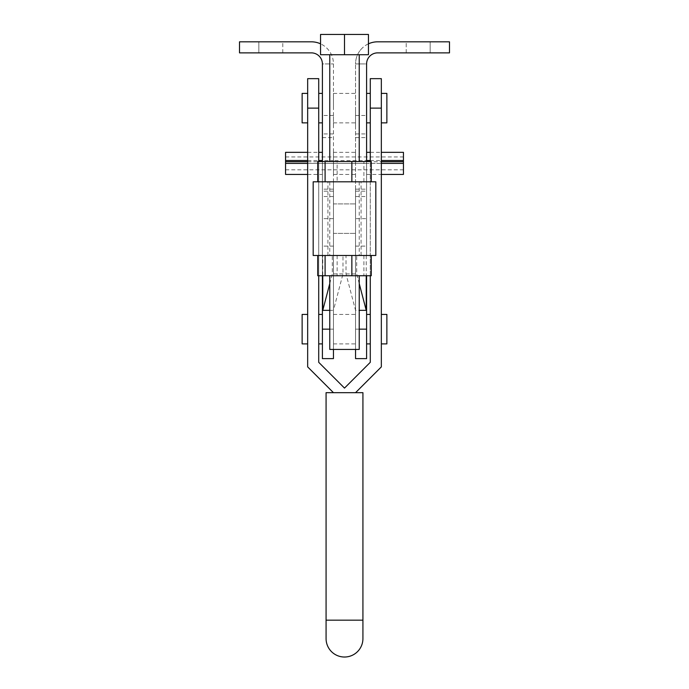 <?xml version="1.0" encoding="UTF-8"?>
<svg xmlns="http://www.w3.org/2000/svg" width="689" height="689" viewBox="0 0 689 689"><rect width="100%" height="100%" fill="white"/><g stroke="black" fill="none" stroke-linecap="round" stroke-linejoin="round"><path stroke-width="0.52" stroke-dasharray="3.44 2.58" d="M326.078 620.178L326.078 392.678L362.922 392.678L362.922 620.178L326.078 620.178L326.078 638.6M302.135 343.889L302.135 314.425M307.664 329.153L307.664 343.889L307.664 329.153M318.714 329.153L318.714 343.889L318.714 329.153M370.286 329.153L370.286 343.889L370.286 329.153M381.336 329.153L381.336 343.889L381.336 329.153M386.865 314.425L386.865 343.889M302.135 122.866L302.135 93.394M307.664 93.394L307.664 366.892L333.45 392.678L355.55 392.678L333.45 392.678M318.714 93.411L318.714 122.866L318.714 93.411L318.714 108.13L307.664 108.13L307.664 78.658M370.286 93.411L370.286 122.866L370.286 93.411M381.336 122.84L381.336 93.394L381.336 122.84M386.865 93.394L386.865 122.866M370.286 78.658L370.286 108.13L381.336 108.13L381.336 78.658M370.286 108.13L370.286 362.311L344.5 388.096L318.714 362.311L318.714 108.13M381.336 108.13L381.336 366.892L355.55 392.678M318.714 275.738L318.714 161.545M370.286 275.738L370.286 161.545M362.922 638.6L362.922 620.178M340.581 275.738L359.236 275.738L340.581 275.738M348.419 255.481L329.764 255.481L348.419 255.481M375.815 255.481L313.185 255.481M313.185 181.801L375.815 181.801M348.91 255.481L327.921 255.481L348.91 255.481M340.09 181.801L361.079 181.801L340.09 181.801M340.581 181.801L359.236 181.801L340.581 181.801M348.419 161.545L329.764 161.545L348.419 161.545M325.096 181.801L371.259 181.801L325.096 181.801M371.259 161.545L363.904 161.545L363.904 181.801M363.904 161.545L337.145 161.545L337.145 181.801M337.145 161.545L317.741 161.545M317.741 255.481L371.259 255.481L317.741 255.481M371.259 275.738L317.741 275.738M363.904 255.481L363.904 275.738M337.145 255.481L337.145 275.738M355.55 189.174L355.55 310.343L346.016 273.903L346.016 255.481L355.55 255.481L355.55 189.174L366.6 189.174L366.6 218.646L366.6 189.174M366.6 275.738L366.6 358.624M355.55 349.418L355.55 310.343L359.236 310.343M359.236 283.618L356.695 273.903L356.695 255.481L366.229 255.481L355.55 255.481L355.55 63.922L355.55 358.624M366.6 329.153L366.6 343.889L366.6 329.153L355.55 329.153L355.55 314.425L355.55 343.889L355.55 329.153L359.236 329.153M333.45 349.418L333.45 310.343L342.984 273.903L342.984 255.481L333.45 255.481L333.45 189.174L333.45 358.624M355.55 310.343L355.55 255.481L333.45 255.481L333.45 310.343L329.764 310.343M333.45 189.174L322.4 189.174L322.4 343.889L322.4 314.425L322.4 329.153L333.45 329.153L333.45 343.889L333.45 314.425L333.45 329.153L329.764 329.153M322.4 329.153L322.4 358.624M322.4 275.738L322.4 189.174M329.764 283.618L332.305 273.903L332.305 255.481L322.771 255.481L322.771 275.738M342.984 273.903L332.305 273.903M342.984 255.481L332.305 255.481M355.55 133.916L366.6 133.916L366.6 255.481L322.771 255.481M333.45 133.916L322.4 133.916L322.4 255.481L333.45 255.481L333.45 63.922A22.1 22.1 0 0 0 320.557 43.829A22.1 22.1 0 0 1 333.45 63.922L333.45 196.537L333.45 181.801L355.55 181.801L333.45 181.801L333.45 310.343M346.016 273.903L356.695 273.903M346.016 255.481L356.695 255.481M366.229 255.481L366.229 275.738M344.5 54.715L320.557 54.715L320.557 34.45L344.5 34.45L344.5 54.715L368.443 54.715L368.443 34.45L344.5 34.45M359.236 349.418L329.764 349.418M368.443 43.829A22.1 22.1 0 0 0 362.026 48.29A22.1 22.1 0 0 1 377.658 41.814L449.486 41.814L449.486 52.872L377.658 52.872A11.05 11.05 0 0 0 366.6 63.922L355.55 63.922A22.1 22.1 0 0 1 362.026 48.29A22.1 22.1 0 0 0 355.55 63.922L366.6 63.922L366.6 133.916M366.6 255.481L366.6 161.545M355.55 108.13L355.55 122.866L355.55 108.13M366.6 108.13L366.6 122.866L366.6 108.13M418.18 52.872L406.2 52.872L406.2 41.814L430.151 41.814L406.2 41.814L430.151 41.814L406.2 41.814L406.2 52.872L430.151 52.872L430.151 41.814L430.151 52.872L406.2 52.872L418.18 52.872M355.55 126.543L355.55 115.494L355.55 126.543M366.6 126.543L366.6 115.494L366.6 126.543M311.342 41.814L239.514 41.814L239.514 52.872L311.342 52.872A11.05 11.05 0 0 1 322.4 63.922L333.45 63.922L322.4 63.922L322.4 133.916M333.45 196.537L322.4 196.537L322.4 161.545M322.4 255.481L322.4 196.537M333.45 108.13L333.45 93.394L333.45 108.13M322.4 108.13L322.4 93.394L322.4 108.13M258.849 52.872L282.8 52.872L258.849 52.872L282.8 52.872L258.849 52.872L258.849 41.814L282.8 41.814L258.849 41.814L282.8 41.814L258.849 41.814L258.849 52.872L258.849 41.814M282.8 52.872L282.8 41.814M333.45 126.543L333.45 115.494L333.45 126.543M322.4 126.543L322.4 115.494L322.4 126.543M322.4 160.52L322.4 174.438L322.4 160.52L333.45 160.52L333.45 174.438L333.45 152.329L333.45 160.52L366.6 160.52L366.6 152.329L366.6 174.438L366.6 163.388L381.336 163.388M370.286 160.52L381.336 160.52M403.444 152.329L403.444 174.438M403.444 163.388L403.444 169.83L403.444 163.388L285.556 163.388L285.556 169.83L285.556 163.388M355.55 164.826L355.55 152.329L355.55 164.826M285.556 174.438L285.556 152.329M307.664 160.52L318.714 160.52M355.55 218.646L355.55 203.91L355.55 218.646L366.6 218.646M307.664 163.388L366.6 163.388L366.6 160.52M285.556 161.717L285.556 156.937L285.556 161.717M307.664 161.717L381.336 161.717M403.444 161.717L403.444 156.937L403.444 161.717M355.55 196.537L366.6 196.537M333.45 218.646L322.4 218.646M355.55 191.18L366.6 191.18M333.45 246.102L322.4 246.102M333.45 191.18L322.4 191.18M355.55 246.102L366.6 246.102M333.45 343.889L355.55 343.889M333.45 122.866L355.55 122.866M333.45 93.394L355.55 93.394M333.45 314.425L355.55 314.425M329.764 181.801L329.764 255.481M361.079 255.481L361.079 181.801M359.236 181.801L359.236 255.481M327.921 255.481L327.921 181.801M333.45 233.373L355.55 233.373L333.45 233.373M333.45 203.91L355.55 203.91L333.45 203.91M355.55 181.801L366.6 181.801M430.151 52.872L430.151 41.814M355.55 137.593L366.6 137.593M333.45 115.494L322.4 115.494M370.286 152.329L381.336 152.329M285.556 169.83L403.444 169.83M333.45 152.329L355.55 152.329M307.664 152.329L318.714 152.329M307.664 174.438L322.4 174.438M333.45 174.438L355.55 174.438M285.556 156.937L403.444 156.937M366.6 174.438L381.336 174.438M322.4 137.593L333.45 137.593M322.4 181.801L333.45 181.801M355.55 115.494L366.6 115.494M406.2 52.872L406.2 41.814"/><path stroke-width="1.03" d="M362.922 620.178L362.922 392.678L326.078 392.678L326.078 638.6A18.422 18.422 0 0 0 344.5 657.022A18.422 18.422 0 0 0 362.922 638.6L362.922 620.178L326.078 620.178M307.664 314.425L302.135 314.425L302.135 343.889L307.664 343.889M381.336 343.889L386.865 343.889L386.865 314.425L381.336 314.425M318.714 161.545L318.714 78.658L307.664 78.658L307.664 108.13L307.664 93.394L302.135 93.394L302.135 122.866L307.664 122.866M381.336 122.866L386.865 122.866L386.865 93.394L381.336 93.394M381.336 108.13L381.336 78.658L370.286 78.658L370.286 108.13L381.336 108.13L381.336 366.892L355.55 392.678M318.714 108.13L307.664 108.13L307.664 366.892L333.45 392.678M370.286 275.738L370.286 362.311L344.5 388.096L318.714 362.311L318.714 275.738M370.286 161.545L370.286 108.13M318.714 78.658L318.714 93.394L322.4 93.394M352.837 255.481L375.815 255.481L375.815 181.801L313.185 181.801L313.185 255.481L352.837 255.481M317.741 181.801L317.741 161.545L325.096 161.545L325.096 181.801M325.096 161.545L351.855 161.545L351.855 181.801M351.855 161.545L371.259 161.545L371.259 181.801M317.741 255.481L317.741 275.738L371.259 275.738L371.259 255.481M325.096 255.481L325.096 275.738M351.855 255.481L351.855 275.738M355.55 349.418L355.55 358.624L366.6 358.624L366.6 275.738M329.764 329.153L322.4 329.153L322.4 358.624L333.45 358.624L333.45 349.418M322.4 329.153L322.4 275.738M329.764 310.343L322.771 310.343L329.764 283.618M322.771 275.738L322.771 310.343M359.236 310.343L366.229 310.343L359.236 283.618M366.229 275.738L366.229 310.343M329.764 275.738L329.764 349.418L359.236 349.418L359.236 275.738M344.5 54.715L368.443 54.715L368.443 34.45L344.5 34.45L344.5 54.715L320.557 54.715L320.557 34.45L344.5 34.45M368.443 43.829A22.1 22.1 0 0 1 377.658 41.814L449.486 41.814L449.486 52.872L377.658 52.872A11.05 11.05 0 0 0 366.6 63.922L366.6 161.545M311.342 41.814A22.1 22.1 0 0 1 320.557 43.829A22.1 22.1 0 0 0 311.342 41.814L239.514 41.814L239.514 52.872L311.342 52.872A11.05 11.05 0 0 1 322.4 63.922L322.4 161.545M366.6 160.52L370.286 160.52M381.336 160.52L403.444 160.52L403.444 152.329L381.336 152.329M307.664 152.329L285.556 152.329L285.556 160.52L307.664 160.52M318.714 160.52L322.4 160.52M285.556 160.52L285.556 163.388L307.664 163.388M285.556 163.388L285.556 174.438L307.664 174.438M285.556 161.717L307.664 161.717M381.336 161.717L403.444 161.717L403.444 160.52M381.336 174.438L403.444 174.438L403.444 161.717M381.336 163.388L403.444 163.388M359.236 329.153L366.6 329.153M318.714 343.889L322.4 343.889M366.6 343.889L370.286 343.889M318.714 122.866L322.4 122.866M366.6 122.866L370.286 122.866M366.6 93.394L370.286 93.394M318.714 314.425L322.4 314.425M366.6 314.425L370.286 314.425M329.764 54.715L329.764 161.545M359.236 54.715L359.236 161.545M366.6 152.329L370.286 152.329M318.714 152.329L322.4 152.329"/></g></svg>
